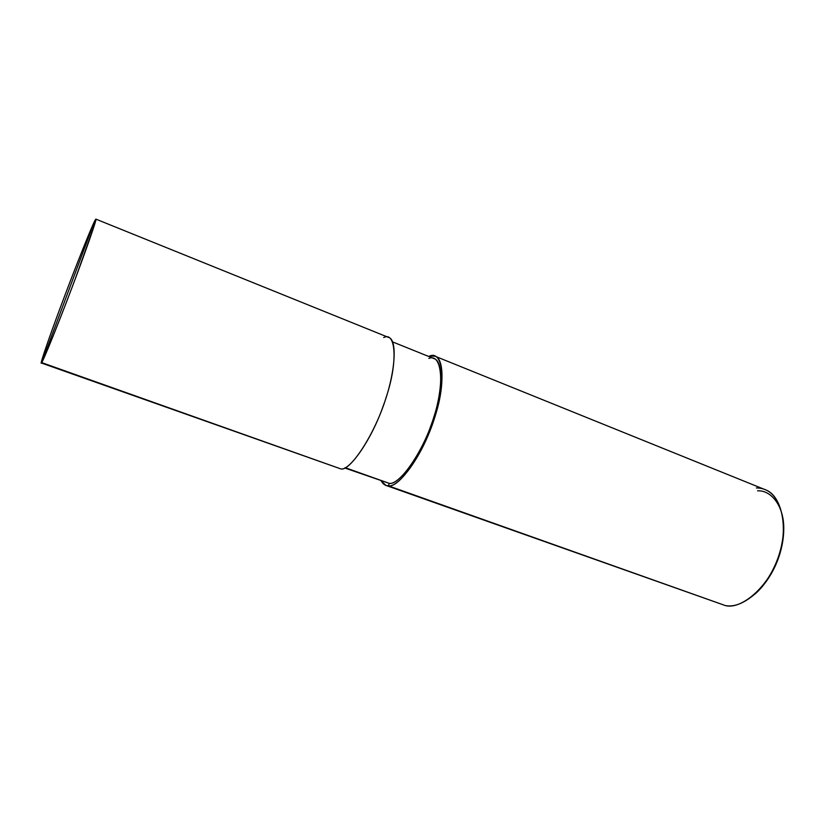 <?xml version="1.0" encoding="UTF-8"?>
<svg xmlns="http://www.w3.org/2000/svg" width="825" height="825" viewBox="0 0 825 825"><rect width="100%" height="100%" fill="white"/><g stroke="black" fill="none" stroke-linecap="round" stroke-linejoin="round"><path stroke-width="1.24" d="M336.889 467.517L41.673 362.598C43.034 361.484 58.307 323.905 72.105 287.244C84.892 253.543 97.381 217.944 95.896 219.13L94.731 220.935C96.37 217.728 96.164 219.481 94.091 226.194L75.405 278.458C61.401 316.078 43.024 361.783 41.673 362.598L94.731 220.935C91.534 226.865 75.838 266.176 63.762 298.392C52.057 329.34 39.889 363.98 41.302 362.979L41.673 362.598C38.527 368.198 49.861 335.301 62.36 302.136C74.487 269.61 91.41 227.04 94.731 220.935L41.673 362.598L341.024 468.982C350.666 471.178 375.53 432.682 386.017 397.753C398.042 362.484 395.959 330.959 383.718 337.559M95.896 219.13L388.606 337.446C398.114 339.714 394.824 375.272 383.264 405.828C371.683 439.395 349.831 470.621 341.024 468.982L41.302 362.979M384.656 481.728L345.262 467.692L389.235 483.357L388.441 485.843L725.402 605.591C734.58 607.303 744.954 602.972 756.515 592.587C775.242 573.581 784.988 545.851 783.348 521.895L783.564 523.586C785.132 546.614 775.778 573.2 757.793 591.473L754.916 594.093C772.52 578.397 783.214 552.492 783.729 530.547C784.658 506.478 771.416 490.029 757.587 490.834M392.556 341.89L433.991 358.597C444.221 361.237 442.313 395.381 431.403 424.267C420.606 456.039 398.743 485.234 389.235 483.357L344.706 467.971M717.533 602.797L388.441 485.843C398.3 487.853 421.028 457.586 432.29 424.504C443.644 394.453 445.634 358.957 435.002 356.204L429.588 356.07L429.382 356.74L429.588 356.07L428.557 356.41L429.588 356.07C442.85 350.058 446.614 381.789 434.95 416.553C424.978 451.038 399.248 488.452 388.441 485.843C385.522 485.894 383.13 484.275 381.263 480.996L385.956 485.42L388.441 485.843L389.235 483.357C399.651 485.791 424.349 449.811 433.929 416.697C445.139 383.326 441.581 352.749 428.835 358.463M435.002 356.204L764.971 489.596C782.492 495.34 788.514 529.887 778.511 556.442C769.457 585.998 741.623 609.995 725.402 605.591L385.956 485.42M783.348 521.895C780.068 499.362 771.076 488.049 756.37 487.946M756.515 592.587L757.793 591.473"/></g></svg>
